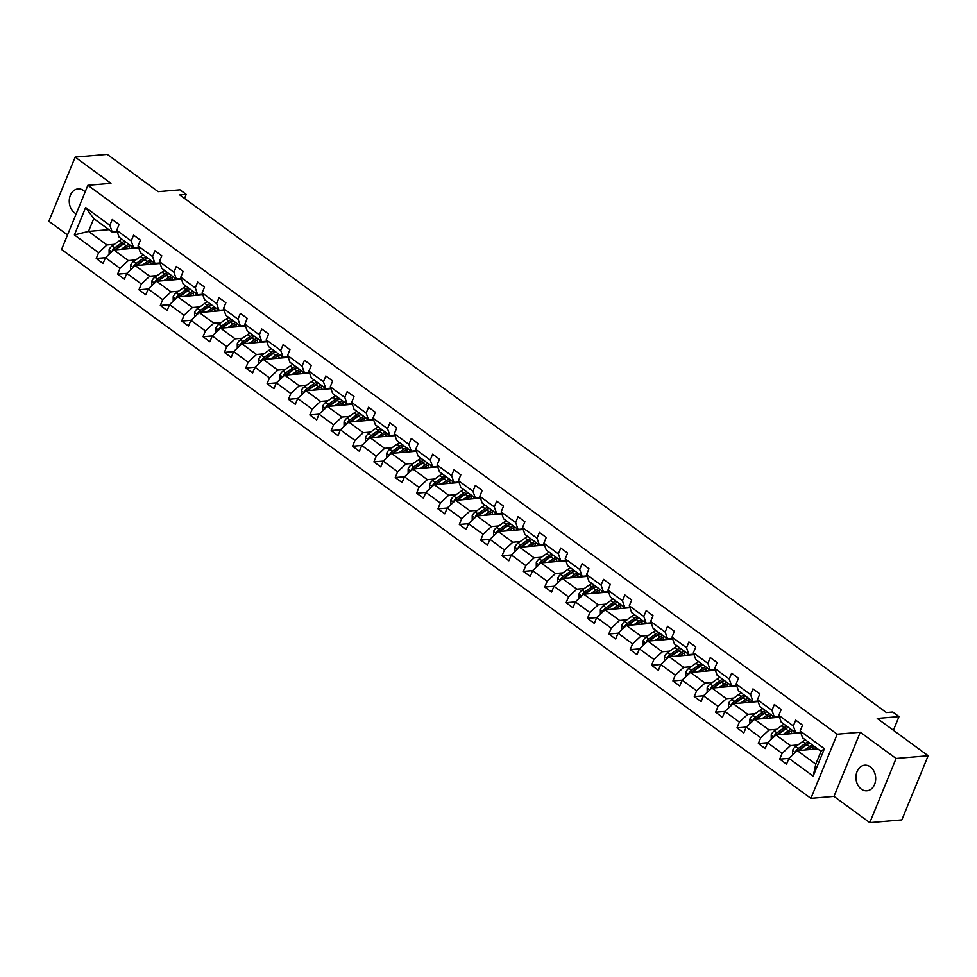 <?xml version="1.0" encoding="UTF-8"?>
<svg xmlns="http://www.w3.org/2000/svg" width="977" height="977" viewBox="0 0 977 977"><rect width="100%" height="100%" fill="white"/><g stroke="black" fill="none" stroke-linecap="round" stroke-linejoin="round"><path stroke-width="1.47" d="M870.373 766.921A12.835 9.843 -94.9 0 0 864.73 765.223A12.835 9.843 -94.9 0 0 856.121 775.103A12.835 9.843 -94.9 0 0 861.274 789.123A12.835 9.843 -94.9 0 0 866.917 790.808A12.835 9.843 -94.9 0 0 875.526 780.941A12.835 9.843 -94.9 0 0 870.373 766.921M85.158 191.932A12.835 9.843 -94.9 0 0 83.668 190.613A12.835 9.843 -94.9 0 0 78.026 188.915A12.835 9.843 -94.9 0 0 69.416 198.795A12.835 9.843 -94.9 0 0 74.57 212.815A12.835 9.843 -94.9 0 0 76.206 213.78M860.285 732.249L833.979 796.402L869.786 822.634L896.092 758.482L860.285 732.249L837.204 734.216L87.881 185.288L110.963 183.322L75.168 157.102L48.85 221.254L67.523 234.932M75.168 157.102L107.214 154.366L158.152 191.675L179.951 189.819L186.18 194.386L179.768 194.924L886.371 712.563L892.783 712.013L899.011 716.581L877.224 718.437L928.15 755.746L901.832 819.898L869.786 822.634M896.092 758.482L928.15 755.746M833.979 796.402L810.898 798.38L61.575 249.453L87.881 185.288M817.712 748.895L797.305 750.641L815.783 764.173L813.169 776.129L788.928 758.384L786.546 764.185L779.707 759.178L788.928 758.384L797.305 750.641M837.204 734.216L810.898 798.38M800.835 732.872L775.946 734.997L790.454 745.622L782.088 753.365L779.707 759.178M782.088 753.365L767.568 742.74L765.186 748.541L758.347 743.534L767.568 742.74L775.946 734.997M779.475 717.228L754.586 719.341L769.094 729.978L760.729 737.72L758.347 743.534M760.729 737.72L746.208 727.083L743.827 732.897L736.988 727.877L746.208 727.096L754.586 719.341M758.115 701.584L733.226 703.696L747.735 714.334L739.369 722.076L736.988 727.877M739.369 722.076L724.861 711.439L722.467 717.252L715.628 712.233L724.849 711.451L733.226 703.696M736.756 685.927L711.867 688.052L726.387 698.689L718.01 706.432L715.628 712.233M718.01 706.432L703.501 695.795L701.12 701.608L694.268 696.589L703.489 695.807L711.867 688.052M715.396 670.283L690.507 672.408L705.028 683.033L696.65 690.776L694.268 696.589M696.65 690.776L682.141 680.151L679.76 685.952L672.909 680.945L682.129 680.151L690.507 672.408M694.036 654.639L669.147 656.764L683.668 667.389L675.29 675.131L672.909 680.945M675.29 675.131L660.782 664.507L658.4 670.307L651.549 665.3L660.782 664.507L669.147 656.764M672.677 638.995L647.788 641.12L662.308 651.744L653.931 659.487L651.549 665.3M653.931 659.487L639.422 648.85L637.041 654.663L630.189 649.644L639.422 648.862L647.788 641.12M651.317 623.35L626.44 625.463L640.949 636.1L632.571 643.843L630.189 649.644M632.571 643.843L618.062 633.206L615.681 639.019L608.83 634L618.062 633.218L626.44 625.463M629.957 607.706L605.081 609.819L619.589 620.456L611.211 628.199L608.83 634M611.211 628.199L596.703 617.562L594.321 623.375L587.482 618.356L596.703 617.574L605.081 609.819M608.61 592.05L583.721 594.175L598.229 604.812L589.864 612.542L587.482 618.356M589.864 612.542L575.343 601.917L572.962 607.731L566.123 602.711L575.343 601.93M587.25 576.406L562.361 578.531L576.87 589.155L568.504 596.898L566.123 602.711M568.504 596.898L553.983 586.273L551.602 592.074L544.763 587.067L553.983 586.273L562.361 578.531M565.891 560.761L541.002 562.886L555.51 573.511L547.144 581.254L544.763 587.067M547.144 581.254L532.624 570.629L530.242 576.43L523.403 571.423L532.624 570.629L541.002 562.886M544.531 545.117L519.642 547.23L534.15 557.867L525.785 565.61L523.403 571.423M525.785 565.61L511.276 554.973L508.883 560.786L502.044 555.766L511.264 554.985L519.642 547.23M523.171 529.473L498.282 531.586L512.803 542.223L504.425 549.966L502.044 555.766M504.425 549.966L489.917 539.328L487.535 545.142L480.684 540.122L489.904 539.341M501.812 513.817L476.923 515.941L491.443 526.579L483.065 534.321L480.684 540.122M483.065 534.321L468.557 523.684L466.176 529.497L459.324 524.478L468.545 523.696L476.923 515.941M480.452 498.172L455.563 500.297L470.084 510.922L461.706 518.665L459.324 524.478M461.706 518.665L447.197 508.04L444.816 513.841L437.965 508.834L447.197 508.04L455.563 500.297M459.092 482.528L434.203 484.653L448.724 495.278L440.346 503.021L437.965 508.834M440.346 503.021L425.838 492.396L423.456 498.197L416.605 493.19L425.838 492.396L434.203 484.653M437.733 466.884L412.856 469.009L427.364 479.634L418.986 487.376L416.605 493.19M418.986 487.376L404.478 476.752L402.097 482.553L395.245 477.545L404.478 476.752L412.856 469.009M416.373 451.24L391.496 453.352L406.005 463.99L397.627 471.732L395.245 477.545M397.627 471.732L383.118 461.095L380.737 466.908L373.898 461.889L383.118 461.107L391.496 453.352M395.026 435.595L370.136 437.708L384.645 448.345L376.279 456.088L373.898 461.889M376.279 456.088L361.759 445.451L359.377 451.264L352.538 446.245L361.759 445.463L370.136 437.708M373.666 419.939L348.777 422.064L363.285 432.701L354.92 440.444L352.538 446.245M354.92 440.444L340.399 429.807L338.018 435.62L331.179 430.601L340.399 429.819L348.777 422.064M352.306 404.295L327.417 406.42L341.926 417.045L333.56 424.787L331.179 430.601M333.56 424.787L319.039 414.163L316.658 419.963L309.819 414.956L319.039 414.163L327.417 406.42M330.947 388.651L306.057 390.776L320.566 401.4L312.2 409.143L309.819 414.956M312.2 409.143L297.692 398.518L295.298 404.319L288.459 399.312L297.68 398.518L306.057 390.776M309.587 373.006L284.698 375.131L299.218 385.756L290.841 393.499L288.459 399.312M290.841 393.499L276.332 382.862L273.951 388.675L267.1 383.656L276.32 382.874L284.698 375.131M288.227 357.362L263.338 359.475L277.859 370.112L269.481 377.855L267.1 383.656M269.481 377.855L254.973 367.218L252.591 373.031L245.74 368.011L254.96 367.23M266.868 341.718L241.978 343.831L256.499 354.468L248.121 362.211L245.74 368.011M248.121 362.211L233.613 351.573L231.231 357.387L224.38 352.367L233.613 351.586L241.978 343.831M245.508 326.062L220.619 328.187L235.139 338.824L226.762 346.554L224.38 352.367M226.762 346.554L212.253 335.929L209.872 341.742L203.021 336.723L212.253 335.941M224.148 310.417L199.271 312.542L213.78 323.167L205.402 330.91L203.021 336.723M205.402 330.91L190.894 320.285L188.512 326.086L181.661 321.079L190.894 320.285L199.271 312.542M202.789 294.773L177.912 296.898L192.42 307.523L184.042 315.266L181.661 321.079M184.042 315.266L169.534 304.641L167.152 310.442L160.313 305.435L169.534 304.641L177.912 296.898M181.441 279.129L156.552 281.242L171.06 291.879L162.695 299.621L160.313 305.435M162.695 299.621L148.174 288.984L145.793 294.798L138.954 289.778L148.174 288.997L156.552 281.242M160.081 263.485L135.192 265.597L149.701 276.235L141.335 283.977L138.954 289.778M141.335 283.977L126.815 273.34L124.433 279.153L117.594 274.134L126.815 273.352M138.722 247.828L113.833 249.953L128.341 260.59L119.976 268.333L117.594 274.134M119.976 268.333L105.455 257.696L103.073 263.509L96.234 258.49L105.455 257.708L113.833 249.953M108.911 229.656L88.504 231.402L106.981 244.934L98.616 252.677L96.234 258.49M98.616 252.677L74.386 234.932L85.622 207.527L109.851 225.284L112.233 219.471L119.084 224.49L116.69 230.303L131.211 240.928L133.593 235.127L140.432 240.134L138.05 245.948L152.571 256.572L154.952 250.771L161.791 255.779L159.41 261.592L173.93 272.229L176.312 266.416L183.151 271.435L180.769 277.236L195.29 287.873L197.672 282.06L204.511 287.079L202.129 292.88L216.638 303.517L219.031 297.704L225.87 302.723L223.489 308.537L237.997 319.161L240.379 313.361L247.23 318.368L244.848 324.181L259.357 334.806L261.738 329.005L268.59 334.012L266.208 339.825L280.717 350.45L283.098 344.649L289.949 349.656L287.568 355.469L302.076 366.106L304.458 360.293L311.309 365.313L308.927 371.113L323.436 381.751L325.817 375.937L332.668 380.957L330.275 386.758L344.796 397.395L347.177 391.582L354.016 396.601L351.635 402.414L366.155 413.039L368.537 407.238L375.376 412.245L372.994 418.058L387.515 428.683L389.896 422.882L396.735 427.889L394.354 433.703L408.875 444.34L411.256 438.526L418.095 443.546L415.713 449.347L430.222 459.984L432.616 454.171L439.455 459.19L437.073 464.991L451.582 475.628L453.963 469.815L460.814 474.834L458.433 480.647L472.941 491.272L475.323 485.459L482.174 490.478L479.792 496.292L494.301 506.916L496.682 501.116L503.534 506.123L501.152 511.936L515.661 522.561L518.042 516.76L524.893 521.767L522.512 527.58L537.02 538.217L539.402 532.404L546.253 537.423L543.859 543.224L558.38 553.861L560.761 548.048L567.6 553.067L565.219 558.868L579.74 569.506L582.121 563.692L588.96 568.712L586.579 574.525L601.099 585.15L603.481 579.349L610.32 584.356L607.938 590.169L622.459 600.794L624.84 594.993L631.679 600L629.298 605.813L643.806 616.438L646.2 610.637L653.039 615.644L650.658 621.457L665.166 632.095L667.547 626.281L674.399 631.301L672.017 637.102L686.526 647.739L688.907 641.926L695.758 646.945L693.377 652.746L707.885 663.383L710.267 657.57L717.118 662.589L714.737 668.402L729.245 679.027L731.626 673.226L738.478 678.233L736.096 684.047L750.605 694.671L752.986 688.87L759.837 693.878L757.444 699.691L771.964 710.328L774.346 704.515L781.185 709.534L778.803 715.335L793.324 725.972L795.705 720.159L802.544 725.178L800.163 730.979L824.405 748.736L813.169 776.129M778.803 715.335L781.209 722.162L795.718 732.787L800.651 732.371M795.718 732.787L793.324 725.972M797.879 744.987L790.454 745.622M757.444 699.691L759.85 706.518L774.358 717.142L779.292 716.727M774.358 717.142L771.964 710.328M776.52 729.343L769.094 729.978M736.096 684.047L738.49 690.873L752.998 701.498L757.932 701.083M752.998 701.498L750.605 694.671M755.16 713.698L747.735 714.334M714.737 668.402L717.13 675.217L731.639 685.854L736.585 685.439M731.639 685.854L729.245 679.027M733.8 698.054L726.387 698.689M693.377 652.746L695.771 659.573L710.291 670.21L715.225 669.782M710.291 670.21L707.885 663.383M712.441 682.41L705.028 683.033M672.017 637.102L674.411 643.928L688.932 654.566L693.865 654.138M688.932 654.566L686.526 647.739M691.081 666.754L683.668 667.389M650.658 621.457L653.051 628.284L667.572 638.909L672.506 638.494M667.572 638.909L665.166 632.095M669.733 651.109L662.308 651.744M629.298 605.813L631.692 612.64L646.212 623.265L651.146 622.85M646.212 623.265L643.806 616.438M648.374 635.465L640.949 636.1M607.938 590.169L610.344 596.996L624.853 607.621L629.786 607.205M624.853 607.621L622.459 600.794M627.014 619.821L619.589 620.456M586.579 574.525L588.984 581.339L603.493 591.977L608.427 591.549M603.493 591.977L601.099 585.15M605.655 604.177L598.229 604.812M583.721 594.175L575.343 601.917M565.219 558.868L567.625 565.695L582.133 576.332L587.067 575.905M582.133 576.332L579.74 569.506M584.295 588.533L576.87 589.155M543.859 543.224L546.265 550.051L560.774 560.688L565.707 560.261M560.774 560.688L558.38 553.861M562.935 572.876L555.51 573.511M522.512 527.58L524.905 534.407L539.414 545.032L544.348 544.616M539.414 545.032L537.02 538.217M541.576 557.232L534.15 557.867M501.152 511.936L503.546 518.763L518.054 529.387L523 528.972M518.054 529.387L515.661 522.561M520.216 541.588L512.803 542.223M498.282 531.586L489.917 539.328M479.792 496.292L482.186 503.106L496.707 513.743L501.641 513.328M496.707 513.743L494.301 506.916M498.856 525.944L491.443 526.579M458.433 480.647L460.826 487.462L475.347 498.099L480.281 497.672M475.347 498.099L472.941 491.272M477.497 510.299L470.084 510.922M437.073 464.991L439.467 471.818L453.987 482.455L458.921 482.027M453.987 482.455L451.582 475.628M456.149 494.655L448.724 495.278M415.713 449.347L418.119 456.174L432.628 466.798L437.562 466.383M432.628 466.798L430.222 459.984M434.789 478.999L427.364 479.634M394.354 433.703L396.76 440.529L411.268 451.154L416.202 450.739M411.268 451.154L408.875 444.34M413.43 463.354L406.005 463.99M372.994 418.058L375.4 424.885L389.908 435.51L394.842 435.095M389.908 435.51L387.515 428.683M392.07 447.71L384.645 448.345M351.635 402.414L354.04 409.229L368.549 419.866L373.483 419.451M368.549 419.866L366.155 413.039M370.71 432.066L363.285 432.701M330.275 386.758L332.681 393.584L347.189 404.222L352.123 403.794M347.189 404.222L344.796 397.395M349.351 416.422L341.926 417.045M308.927 371.113L311.321 377.94L325.829 388.577L330.763 388.15M325.829 388.577L323.436 381.751M327.991 400.765L320.566 401.4M287.568 355.469L289.961 362.296L304.47 372.921L309.416 372.506M304.47 372.921L302.076 366.106M306.631 385.121L299.218 385.756M266.208 339.825L268.602 346.652L283.122 357.277L288.056 356.861M283.122 357.277L280.717 350.45M285.272 369.477L277.859 370.112M263.338 359.475L254.973 367.218M244.848 324.181L247.242 331.008L261.763 341.632L266.697 341.217M261.763 341.632L259.357 334.806M263.912 353.833L256.499 354.468M223.489 308.537L225.882 315.351L240.403 325.988L245.337 325.561M240.403 325.988L237.997 319.161M242.565 338.189L235.139 338.824M220.619 328.187L212.253 335.929M202.129 292.88L204.535 299.707L219.043 310.344L223.977 309.917M219.043 310.344L216.638 303.517M221.205 322.544L213.78 323.167M180.769 277.236L183.175 284.063L197.684 294.7L202.618 294.272M197.684 294.7L195.29 287.873M199.845 306.888L192.42 307.523M159.41 261.592L161.816 268.419L176.324 279.043L181.258 278.628M176.324 279.043L173.93 272.229M178.486 291.244L171.06 291.879M138.05 245.948L140.456 252.774L154.964 263.399L159.898 262.984M154.964 263.399L152.571 256.572M157.126 275.599L149.701 276.235M135.192 265.597L126.815 273.34M116.69 230.303L119.096 237.118L133.605 247.755L138.539 247.34M133.605 247.755L131.211 240.928M135.766 259.955L128.341 260.59M85.622 207.527L93.768 218.567L112.245 232.111L117.179 231.683M112.245 232.111L109.851 225.284M184.531 198.416L186.18 194.386M893.393 730.283L899.011 716.581M815.783 764.173L821.046 751.35L802.569 737.806L800.163 730.979M114.407 244.311L106.981 244.934M93.768 218.567L88.504 231.402L74.386 234.932M824.405 748.736L821.046 751.35M124.299 249.062L126.314 247.621A12.738 6.79 -53.8 0 1 130.625 245.569M121.258 249.318L126.18 245.813A15.351 8.182 -53.8 0 1 128.817 244.238M109.131 254.301L109.106 249.782A5.312 2.833 -53.8 0 1 112.184 245.899L119.328 240.794A15.351 8.182 -53.8 0 1 121.966 239.231M129.465 245.911A12.738 6.79 -53.8 0 1 129.22 247.804L129.037 248.659M115.469 249.819A5.312 2.833 -53.8 0 1 116.434 249.001L123.578 243.908A15.351 8.182 -53.8 0 1 126.216 242.333M124.567 241.136A15.351 8.182 126.2 0 0 121.93 242.699L114.785 247.804A5.312 2.833 126.2 0 0 112.404 250.368L112.245 251.419M114.578 249.892A2.711 1.441 -53.8 0 1 114.932 249.611L122.076 244.506A12.738 6.79 -53.8 0 1 125.471 242.711M132.042 246.607A12.738 6.79 -53.8 0 1 132.017 248.402M145.646 264.706L147.674 263.265A12.738 6.79 -53.8 0 1 151.985 261.213M142.618 264.975L147.539 261.457A15.351 8.182 -53.8 0 1 150.177 259.894M130.491 269.945L130.466 265.426A5.312 2.833 -53.8 0 1 133.544 261.543L140.688 256.45A15.351 8.182 -53.8 0 1 143.326 254.875M150.824 261.555A12.738 6.79 -53.8 0 1 150.58 263.448L150.397 264.303M136.817 265.463A5.312 2.833 -53.8 0 1 137.794 264.645L144.938 259.552A15.351 8.182 -53.8 0 1 147.576 257.989M145.927 256.78A15.351 8.182 126.2 0 0 143.289 258.355L136.145 263.448A5.312 2.833 126.2 0 0 133.764 266.013L133.605 267.063M135.925 265.536A2.711 1.441 -53.8 0 1 136.291 265.255L143.436 260.163A12.738 6.79 -53.8 0 1 146.831 258.368M153.401 262.251A12.738 6.79 -53.8 0 1 153.377 264.046M167.006 280.35L169.033 278.909A12.738 6.79 -53.8 0 1 173.344 276.87M163.977 280.619L168.899 277.102A15.351 8.182 -53.8 0 1 171.537 275.538M151.85 285.602L151.826 281.071A5.312 2.833 -53.8 0 1 154.903 277.187L162.048 272.094A15.351 8.182 -53.8 0 1 164.686 270.519M172.184 277.212A12.738 6.79 -53.8 0 1 171.94 279.104L171.757 279.947M158.176 281.107A5.312 2.833 -53.8 0 1 159.141 280.289L166.298 275.196A15.351 8.182 -53.8 0 1 168.936 273.633M167.287 272.424A15.351 8.182 126.2 0 0 164.649 274L157.505 279.092A5.312 2.833 126.2 0 0 155.123 281.669L154.964 282.719M157.285 281.181A2.711 1.441 -53.8 0 1 157.639 280.9L164.795 275.807A12.738 6.79 -53.8 0 1 168.191 274.012M174.761 277.895A12.738 6.79 -53.8 0 1 174.736 279.703M188.366 296.007L190.393 294.553A12.738 6.79 -53.8 0 1 194.704 292.514M185.325 296.263L190.246 292.758A15.351 8.182 -53.8 0 1 192.884 291.183M173.21 301.246L173.185 296.715A5.312 2.833 -53.8 0 1 176.263 292.831L183.407 287.739A15.351 8.182 -53.8 0 1 186.045 286.163M193.544 292.856A12.738 6.79 -53.8 0 1 193.299 294.749L193.116 295.604M179.536 296.752A5.312 2.833 -53.8 0 1 180.501 295.946L187.645 290.853A15.351 8.182 -53.8 0 1 190.283 289.277M188.646 288.068A15.351 8.182 126.2 0 0 186.009 289.644L178.864 294.736A5.312 2.833 126.2 0 0 176.483 297.313L176.324 298.364M178.644 296.825A2.711 1.441 -53.8 0 1 178.999 296.544L186.143 291.451A12.738 6.79 -53.8 0 1 189.55 289.656M196.121 293.54A12.738 6.79 -53.8 0 1 196.096 295.347M209.725 311.651L211.753 310.21A12.738 6.79 -53.8 0 1 216.064 308.158M206.684 311.907L211.606 308.402A15.351 8.182 -53.8 0 1 214.244 306.827M194.57 316.89L194.545 312.359A5.312 2.833 -53.8 0 1 197.623 308.476L204.767 303.383A15.351 8.182 -53.8 0 1 207.405 301.82M214.903 308.5A12.738 6.79 -53.8 0 1 214.647 310.393L214.476 311.248M200.896 312.396A5.312 2.833 -53.8 0 1 201.86 311.59L209.005 306.497A15.351 8.182 -53.8 0 1 211.643 304.922M210.006 303.725A15.351 8.182 126.2 0 0 207.368 305.288L200.224 310.381A5.312 2.833 126.2 0 0 197.843 312.958L197.684 314.008M200.004 312.481A2.711 1.441 -53.8 0 1 200.358 312.188L207.503 307.096A12.738 6.79 -53.8 0 1 210.898 305.3M217.468 309.196A12.738 6.79 -53.8 0 1 217.456 310.991M231.085 327.295L233.112 325.854A12.738 6.79 -53.8 0 1 237.423 323.802M228.044 327.551L232.966 324.046A15.351 8.182 -53.8 0 1 235.604 322.471M215.917 332.534L215.905 328.016A5.312 2.833 -53.8 0 1 218.982 324.12L226.127 319.027A15.351 8.182 -53.8 0 1 228.765 317.464M236.251 324.144A12.738 6.79 -53.8 0 1 236.007 326.037L235.836 326.892M222.255 328.052A5.312 2.833 -53.8 0 1 223.22 327.234L230.364 322.141A15.351 8.182 -53.8 0 1 233.002 320.566M231.366 319.369A15.351 8.182 126.2 0 0 228.728 320.932L221.584 326.025A5.312 2.833 126.2 0 0 219.202 328.602L219.043 329.652M221.364 328.125A2.711 1.441 -53.8 0 1 221.718 327.832L228.862 322.74A12.738 6.79 -53.8 0 1 232.257 320.945M238.828 324.84A12.738 6.79 -53.8 0 1 238.815 326.636M252.445 342.939L254.472 341.498A12.738 6.79 -53.8 0 1 258.783 339.446M249.404 343.196L254.325 339.691A15.351 8.182 -53.8 0 1 256.963 338.127M237.277 348.178L237.264 343.66A5.312 2.833 -53.8 0 1 240.33 339.776L247.486 334.671A15.351 8.182 -53.8 0 1 250.124 333.108M257.61 339.788A12.738 6.79 -53.8 0 1 257.366 341.681L257.195 342.536M243.615 343.696A5.312 2.833 -53.8 0 1 244.58 342.878L251.724 337.786A15.351 8.182 -53.8 0 1 254.362 336.21M252.725 335.013A15.351 8.182 126.2 0 0 250.088 336.577L242.931 341.681A5.312 2.833 126.2 0 0 240.55 344.246L240.403 345.296M242.723 343.77A2.711 1.441 -53.8 0 1 243.078 343.489L250.222 338.384A12.738 6.79 -53.8 0 1 253.617 336.601M260.187 340.485A12.738 6.79 -53.8 0 1 260.175 342.28M273.804 358.583L275.832 357.142A12.738 6.79 -53.8 0 1 280.143 355.103M270.763 358.852L275.685 355.335A15.351 8.182 -53.8 0 1 278.323 353.772M258.636 363.823L258.624 359.304A5.312 2.833 -53.8 0 1 261.689 355.42L268.834 350.328A15.351 8.182 -53.8 0 1 271.484 348.752M278.97 355.433A12.738 6.79 -53.8 0 1 278.726 357.326L278.555 358.18M264.975 359.341A5.312 2.833 -53.8 0 1 265.939 358.522L273.084 353.43A15.351 8.182 -53.8 0 1 275.722 351.867M274.085 350.658A15.351 8.182 126.2 0 0 271.435 352.233L264.291 357.326A5.312 2.833 126.2 0 0 261.909 359.89L261.751 360.94M264.083 359.414A2.711 1.441 -53.8 0 1 264.437 359.133L271.582 354.04A12.738 6.79 -53.8 0 1 274.977 352.245M281.547 356.129A12.738 6.79 -53.8 0 1 281.535 357.924M295.164 374.24L297.191 372.787A12.738 6.79 -53.8 0 1 301.49 370.747M292.123 374.496L297.045 370.979A15.351 8.182 -53.8 0 1 299.683 369.416M279.996 379.479L279.984 374.948A5.312 2.833 -53.8 0 1 283.049 371.065L290.193 365.972A15.351 8.182 -53.8 0 1 292.831 364.397M300.33 371.089A12.738 6.79 -53.8 0 1 300.086 372.982L299.915 373.825M286.334 374.985A5.312 2.833 -53.8 0 1 287.299 374.179L294.443 369.074A15.351 8.182 -53.8 0 1 297.081 367.511M295.433 366.302A15.351 8.182 126.2 0 0 292.795 367.877L285.65 372.97A5.312 2.833 126.2 0 0 283.269 375.547L283.11 376.597M285.443 375.058A2.711 1.441 -53.8 0 1 285.797 374.777L292.941 369.685A12.738 6.79 -53.8 0 1 296.336 367.889M302.907 371.773A12.738 6.79 -53.8 0 1 302.894 373.58M316.524 389.884L318.539 388.443A12.738 6.79 -53.8 0 1 322.85 386.391M313.483 390.141L318.404 386.636A15.351 8.182 -53.8 0 1 321.042 385.06M301.356 395.123L301.331 390.592A5.312 2.833 -53.8 0 1 304.409 386.709L311.553 381.616A15.351 8.182 -53.8 0 1 314.191 380.041M321.689 386.733A12.738 6.79 -53.8 0 1 321.445 388.626L321.262 389.481M307.694 390.629A5.312 2.833 -53.8 0 1 308.659 389.823L315.803 384.73A15.351 8.182 -53.8 0 1 318.441 383.155M316.792 381.946A15.351 8.182 126.2 0 0 314.154 383.521L307.01 388.614A5.312 2.833 126.2 0 0 304.629 391.191L304.47 392.241M306.802 390.715A2.711 1.441 -53.8 0 1 307.157 390.421L314.301 385.329A12.738 6.79 -53.8 0 1 317.696 383.534M324.266 387.429A12.738 6.79 -53.8 0 1 324.254 389.225M337.883 405.528L339.898 404.087A12.738 6.79 -53.8 0 1 344.209 402.035M334.842 405.785L339.764 402.28A15.351 8.182 -53.8 0 1 342.402 400.704M322.715 410.767L322.691 406.237A5.312 2.833 -53.8 0 1 325.768 402.353L332.913 397.26A15.351 8.182 -53.8 0 1 335.551 395.697M343.049 402.377A12.738 6.79 -53.8 0 1 342.805 404.27L342.622 405.125M329.054 406.285A5.312 2.833 -53.8 0 1 330.018 405.467L337.163 400.375A15.351 8.182 -53.8 0 1 339.801 398.799M338.152 397.602A15.351 8.182 126.2 0 0 335.514 399.166L328.37 404.258A5.312 2.833 126.2 0 0 325.988 406.835L325.829 407.885M328.162 406.359A2.711 1.441 -53.8 0 1 328.516 406.066L335.661 400.973A12.738 6.79 -53.8 0 1 339.056 399.178M345.626 403.074A12.738 6.79 -53.8 0 1 345.602 404.869M359.231 421.172L361.258 419.731A12.738 6.79 -53.8 0 1 365.569 417.68M356.202 421.429L361.124 417.924A15.351 8.182 -53.8 0 1 363.762 416.349M344.075 426.412L344.051 421.893A5.312 2.833 -53.8 0 1 347.128 417.997L354.272 412.905A15.351 8.182 -53.8 0 1 356.91 411.341M364.409 418.022A12.738 6.79 -53.8 0 1 364.165 419.915L363.981 420.769M350.401 421.93A5.312 2.833 -53.8 0 1 351.378 421.111L358.522 416.019A15.351 8.182 -53.8 0 1 361.16 414.443M359.512 413.247A15.351 8.182 126.2 0 0 356.874 414.81L349.729 419.915A5.312 2.833 126.2 0 0 347.348 422.479L347.189 423.529M349.51 422.003A2.711 1.441 -53.8 0 1 349.876 421.71L357.02 416.617A12.738 6.79 -53.8 0 1 360.415 414.822M366.986 418.718A12.738 6.79 -53.8 0 1 366.961 420.513M380.59 436.817L382.618 435.376A12.738 6.79 -53.8 0 1 386.929 433.324M377.562 437.073L382.483 433.568A15.351 8.182 -53.8 0 1 385.121 432.005M365.435 442.056L365.41 437.537A5.312 2.833 -53.8 0 1 368.488 433.654L375.632 428.561A15.351 8.182 -53.8 0 1 378.27 426.986M385.768 433.666A12.738 6.79 -53.8 0 1 385.524 435.559L385.341 436.414M371.761 437.574A5.312 2.833 -53.8 0 1 372.725 436.756L379.882 431.663A15.351 8.182 -53.8 0 1 382.52 430.1M380.871 428.891A15.351 8.182 126.2 0 0 378.233 430.466L371.089 435.559A5.312 2.833 126.2 0 0 368.708 438.123L368.549 439.174M370.869 437.647A2.711 1.441 -53.8 0 1 371.223 437.366L378.38 432.261A12.738 6.79 -53.8 0 1 381.775 430.478M388.345 434.362A12.738 6.79 -53.8 0 1 388.321 436.157M401.95 452.461L403.977 451.02A12.738 6.79 -53.8 0 1 408.288 448.98M398.909 452.73L403.831 449.212A15.351 8.182 -53.8 0 1 406.469 447.649M386.794 457.7L386.77 453.181A5.312 2.833 -53.8 0 1 389.847 449.298L396.992 444.205A15.351 8.182 -53.8 0 1 399.63 442.63M407.128 449.322A12.738 6.79 -53.8 0 1 406.884 451.215L406.701 452.058M393.12 453.218A5.312 2.833 -53.8 0 1 394.085 452.4L401.229 447.307A15.351 8.182 -53.8 0 1 403.867 445.744M402.231 444.535A15.351 8.182 126.2 0 0 399.593 446.11L392.449 451.203A5.312 2.833 126.2 0 0 390.067 453.768L389.908 454.818M392.229 453.291A2.711 1.441 -53.8 0 1 392.583 453.01L399.727 447.918A12.738 6.79 -53.8 0 1 403.135 446.123M409.705 450.006A12.738 6.79 -53.8 0 1 409.681 451.814M423.31 468.117L425.337 466.664A12.738 6.79 -53.8 0 1 429.648 464.625M420.269 468.374L425.19 464.857A15.351 8.182 -53.8 0 1 427.828 463.293M408.154 473.356L408.13 468.826A5.312 2.833 -53.8 0 1 411.207 464.942L418.351 459.849A15.351 8.182 -53.8 0 1 420.989 458.274M428.488 464.967A12.738 6.79 -53.8 0 1 428.231 466.859L428.06 467.702M414.48 468.862A5.312 2.833 -53.8 0 1 415.445 468.056L422.589 462.951A15.351 8.182 -53.8 0 1 425.227 461.388M423.591 460.179A15.351 8.182 126.2 0 0 420.953 461.755L413.808 466.847A5.312 2.833 126.2 0 0 411.427 469.424L411.268 470.474M413.589 468.936A2.711 1.441 -53.8 0 1 413.943 468.655L421.087 463.562A12.738 6.79 -53.8 0 1 424.482 461.767M431.052 465.65A12.738 6.79 -53.8 0 1 431.04 467.458M444.669 483.762L446.697 482.32A12.738 6.79 -53.8 0 1 451.008 480.269M441.628 484.018L446.55 480.513A15.351 8.182 -53.8 0 1 449.188 478.938M429.501 489.001L429.489 484.47A5.312 2.833 -53.8 0 1 432.567 480.586L439.711 475.494A15.351 8.182 -53.8 0 1 442.349 473.918M449.835 480.611A12.738 6.79 -53.8 0 1 449.591 482.504L449.42 483.359M435.84 484.507A5.312 2.833 -53.8 0 1 436.804 483.7L443.949 478.608A15.351 8.182 -53.8 0 1 446.587 477.032M444.95 475.836A15.351 8.182 126.2 0 0 442.312 477.399L435.168 482.491A5.312 2.833 126.2 0 0 432.787 485.068L432.628 486.119M434.948 484.592A2.711 1.441 -53.8 0 1 435.302 484.299L442.447 479.206A12.738 6.79 -53.8 0 1 445.842 477.411M452.412 481.307A12.738 6.79 -53.8 0 1 452.4 483.102M466.029 499.406L468.056 497.965A12.738 6.79 -53.8 0 1 472.367 495.913M462.988 499.662L467.91 496.157A15.351 8.182 -53.8 0 1 470.548 494.582M450.861 504.645L450.849 500.126A5.312 2.833 -53.8 0 1 453.914 496.231L461.071 491.138A15.351 8.182 -53.8 0 1 463.709 489.575M471.195 496.255A12.738 6.79 -53.8 0 1 470.951 498.148L470.78 499.003M457.199 500.163A5.312 2.833 -53.8 0 1 458.164 499.345L465.308 494.252A15.351 8.182 -53.8 0 1 467.946 492.677M466.31 491.48A15.351 8.182 126.2 0 0 463.672 493.043L456.515 498.136A5.312 2.833 126.2 0 0 454.134 500.712L453.987 501.763M456.308 500.236A2.711 1.441 -53.8 0 1 456.662 499.943L463.806 494.85A12.738 6.79 -53.8 0 1 467.201 493.055M473.772 496.951A12.738 6.79 -53.8 0 1 473.76 498.746M487.389 515.05L489.416 513.609A12.738 6.79 -53.8 0 1 493.727 511.557M484.348 515.306L489.269 511.801A15.351 8.182 -53.8 0 1 491.907 510.226M472.221 520.289L472.209 515.771A5.312 2.833 -53.8 0 1 475.274 511.887L482.418 506.782A15.351 8.182 -53.8 0 1 485.068 505.219M492.555 511.899A12.738 6.79 -53.8 0 1 492.31 513.792L492.139 514.647M478.559 515.807A5.312 2.833 -53.8 0 1 479.524 514.989L486.668 509.896A15.351 8.182 -53.8 0 1 489.306 508.321M487.67 507.124A15.351 8.182 126.2 0 0 485.019 508.687L477.875 513.792A5.312 2.833 126.2 0 0 475.494 516.357L475.335 517.407M477.668 515.88A2.711 1.441 -53.8 0 1 478.022 515.6L485.166 510.495A12.738 6.79 -53.8 0 1 488.561 508.699M495.131 512.595A12.738 6.79 -53.8 0 1 495.119 514.39M508.748 530.694L510.776 529.253A12.738 6.79 -53.8 0 1 515.074 527.201M505.707 530.963L510.629 527.446A15.351 8.182 -53.8 0 1 513.267 525.882M493.58 535.933L493.568 531.415A5.312 2.833 -53.8 0 1 496.634 527.531L503.778 522.439A15.351 8.182 -53.8 0 1 506.416 520.863M513.914 527.543A12.738 6.79 -53.8 0 1 513.67 529.436L513.499 530.291M499.919 531.451A5.312 2.833 -53.8 0 1 500.883 530.633L508.028 525.541A15.351 8.182 -53.8 0 1 510.666 523.977M509.017 522.768A15.351 8.182 126.2 0 0 506.379 524.344L499.235 529.436A5.312 2.833 126.2 0 0 496.853 532.001L496.695 533.051M499.027 531.525A2.711 1.441 -53.8 0 1 499.381 531.244L506.526 526.151A12.738 6.79 -53.8 0 1 509.921 524.356M516.491 528.239A12.738 6.79 -53.8 0 1 516.479 530.035M530.108 546.338L532.123 544.897A12.738 6.79 -53.8 0 1 536.434 542.858M527.067 546.607L531.989 543.09A15.351 8.182 -53.8 0 1 534.627 541.527M514.94 551.59L514.916 547.059A5.312 2.833 -53.8 0 1 517.993 543.175L525.137 538.083A15.351 8.182 -53.8 0 1 527.775 536.507M535.274 543.2A12.738 6.79 -53.8 0 1 535.03 545.093L534.846 545.935M521.278 547.096A5.312 2.833 -53.8 0 1 522.243 546.277L529.387 541.185A15.351 8.182 -53.8 0 1 532.025 539.622M530.377 538.412A15.351 8.182 126.2 0 0 527.739 539.988L520.594 545.081A5.312 2.833 126.2 0 0 518.213 547.657L518.054 548.708M520.387 547.169A2.711 1.441 -53.8 0 1 520.741 546.888L527.885 541.795A12.738 6.79 -53.8 0 1 531.28 540M537.851 543.884A12.738 6.79 -53.8 0 1 537.838 545.691M551.468 561.995L553.483 560.542A12.738 6.79 -53.8 0 1 557.794 558.502M548.427 562.251L553.348 558.746A15.351 8.182 -53.8 0 1 555.986 557.171M536.3 567.234L536.275 562.703A5.312 2.833 -53.8 0 1 539.353 558.82L546.497 553.727A15.351 8.182 -53.8 0 1 549.135 552.152M556.634 558.844A12.738 6.79 -53.8 0 1 556.389 560.737L556.206 561.592M542.638 562.74A5.312 2.833 -53.8 0 1 543.603 561.934L550.747 556.841A15.351 8.182 -53.8 0 1 553.385 555.266M551.736 554.057A15.351 8.182 126.2 0 0 549.098 555.632L541.954 560.725A5.312 2.833 126.2 0 0 539.573 563.302L539.414 564.352M541.746 562.813A2.711 1.441 -53.8 0 1 542.101 562.532L549.245 557.44A12.738 6.79 -53.8 0 1 552.64 555.644M559.21 559.528A12.738 6.79 -53.8 0 1 559.186 561.335M572.815 577.639L574.842 576.198A12.738 6.79 -53.8 0 1 579.153 574.146M569.786 577.895L574.708 574.391A15.351 8.182 -53.8 0 1 577.346 572.815M557.659 582.878L557.635 578.347A5.312 2.833 -53.8 0 1 560.713 574.464L567.857 569.371A15.351 8.182 -53.8 0 1 570.495 567.808M577.993 574.488A12.738 6.79 -53.8 0 1 577.749 576.381L577.566 577.236M563.985 578.384A5.312 2.833 -53.8 0 1 564.962 577.578L572.107 572.485A15.351 8.182 -53.8 0 1 574.745 570.91M573.096 569.713A15.351 8.182 126.2 0 0 570.458 571.276L563.314 576.369A5.312 2.833 126.2 0 0 560.932 578.946L560.774 579.996M563.094 578.469A2.711 1.441 -53.8 0 1 563.46 578.176L570.605 573.084A12.738 6.79 -53.8 0 1 574 571.289M580.57 575.184A12.738 6.79 -53.8 0 1 580.546 576.98M594.175 593.283L596.202 591.842A12.738 6.79 -53.8 0 1 600.513 589.79M591.146 593.54L596.068 590.035A15.351 8.182 -53.8 0 1 598.706 588.459M579.019 598.522L578.995 594.004A5.312 2.833 -53.8 0 1 582.072 590.108L589.216 585.015A15.351 8.182 -53.8 0 1 591.854 583.452M599.353 590.132A12.738 6.79 -53.8 0 1 599.109 592.025L598.925 592.88M585.345 594.04A5.312 2.833 -53.8 0 1 586.31 593.222L593.466 588.13A15.351 8.182 -53.8 0 1 596.104 586.554M594.456 585.357A15.351 8.182 126.2 0 0 591.818 586.921L584.673 592.013A5.312 2.833 126.2 0 0 582.292 594.59L582.133 595.64M584.454 594.114A2.711 1.441 -53.8 0 1 584.808 593.821L591.964 588.728A12.738 6.79 -53.8 0 1 595.359 586.933M601.93 590.829A12.738 6.79 -53.8 0 1 601.905 592.624M615.534 608.927L617.562 607.486A12.738 6.79 -53.8 0 1 621.873 605.435M612.494 609.184L617.415 605.679A15.351 8.182 -53.8 0 1 620.053 604.116M600.379 614.167L600.354 609.648A5.312 2.833 -53.8 0 1 603.432 605.764L610.576 600.66A15.351 8.182 -53.8 0 1 613.214 599.096M620.713 605.777A12.738 6.79 -53.8 0 1 620.468 607.67L620.285 608.524M606.705 609.685A5.312 2.833 -53.8 0 1 607.67 608.866L614.814 603.774A15.351 8.182 -53.8 0 1 617.452 602.198M615.815 601.002A15.351 8.182 126.2 0 0 613.177 602.565L606.033 607.67A5.312 2.833 126.2 0 0 603.652 610.234L603.493 611.284M605.813 609.758A2.711 1.441 -53.8 0 1 606.167 609.477L613.312 604.372A12.738 6.79 -53.8 0 1 616.719 602.589M623.289 606.473A12.738 6.79 -53.8 0 1 623.265 608.268M636.894 624.572L638.921 623.131A12.738 6.79 -53.8 0 1 643.232 621.091M633.853 624.84L638.775 621.323A15.351 8.182 -53.8 0 1 641.413 619.76M621.738 629.811L621.714 625.292A5.312 2.833 -53.8 0 1 624.792 621.409L631.936 616.316A15.351 8.182 -53.8 0 1 634.574 614.741M642.072 621.421A12.738 6.79 -53.8 0 1 641.816 623.314L641.645 624.169M628.064 625.329A5.312 2.833 -53.8 0 1 629.029 624.511L636.174 619.418A15.351 8.182 -53.8 0 1 638.811 617.855M637.175 616.646A15.351 8.182 126.2 0 0 634.537 618.221L627.393 623.314A5.312 2.833 126.2 0 0 625.011 625.878L624.853 626.929M627.173 625.402A2.711 1.441 -53.8 0 1 627.527 625.121L634.671 620.029A12.738 6.79 -53.8 0 1 638.066 618.233M644.637 622.117A12.738 6.79 -53.8 0 1 644.625 623.912M658.254 640.228L660.281 638.775A12.738 6.79 -53.8 0 1 664.592 636.735M655.213 640.485L660.134 636.967A15.351 8.182 -53.8 0 1 662.772 635.404M643.086 645.467L643.074 640.936A5.312 2.833 -53.8 0 1 646.151 637.053L653.295 631.96A15.351 8.182 -53.8 0 1 655.933 630.385M663.42 637.077A12.738 6.79 -53.8 0 1 663.175 638.97L663.004 639.813M649.424 640.973A5.312 2.833 -53.8 0 1 650.389 640.167L657.533 635.062A15.351 8.182 -53.8 0 1 660.171 633.499M658.535 632.29A15.351 8.182 126.2 0 0 655.897 633.865L648.752 638.958A5.312 2.833 126.2 0 0 646.371 641.535L646.212 642.585M648.533 641.046A2.711 1.441 -53.8 0 1 648.887 640.765L656.031 635.673A12.738 6.79 -53.8 0 1 659.426 633.878M665.996 637.761A12.738 6.79 -53.8 0 1 665.984 639.569M679.613 655.872L681.641 654.431A12.738 6.79 -53.8 0 1 685.952 652.38M676.572 656.129L681.494 652.624A15.351 8.182 -53.8 0 1 684.132 651.048M664.445 661.111L664.433 656.581A5.312 2.833 -53.8 0 1 667.499 652.697L674.655 647.604A15.351 8.182 -53.8 0 1 677.293 646.029M684.779 652.721A12.738 6.79 -53.8 0 1 684.535 654.614L684.364 655.469M670.784 656.617A5.312 2.833 -53.8 0 1 671.749 655.811L678.893 650.719A15.351 8.182 -53.8 0 1 681.531 649.143M679.894 647.934A15.351 8.182 126.2 0 0 677.256 649.51L670.1 654.602A5.312 2.833 126.2 0 0 667.718 657.179L667.572 658.229M669.892 656.703A2.711 1.441 -53.8 0 1 670.246 656.41L677.391 651.317A12.738 6.79 -53.8 0 1 680.786 649.522M687.356 653.418A12.738 6.79 -53.8 0 1 687.344 655.213M700.973 671.517L703 670.075A12.738 6.79 -53.8 0 1 707.311 668.024M697.932 671.773L702.854 668.268A15.351 8.182 -53.8 0 1 705.492 666.693M685.805 676.756L685.793 672.225A5.312 2.833 -53.8 0 1 688.858 668.341L696.003 663.249A15.351 8.182 -53.8 0 1 698.653 661.685M706.139 668.366A12.738 6.79 -53.8 0 1 705.895 670.259L705.724 671.114M692.143 672.274A5.312 2.833 -53.8 0 1 693.108 671.455L700.253 666.363A15.351 8.182 -53.8 0 1 702.89 664.787M701.254 663.591A15.351 8.182 126.2 0 0 698.604 665.154L691.46 670.246A5.312 2.833 126.2 0 0 689.078 672.823L688.919 673.874M691.252 672.347A2.711 1.441 -53.8 0 1 691.606 672.054L698.75 666.961A12.738 6.79 -53.8 0 1 702.145 665.166M708.716 669.062A12.738 6.79 -53.8 0 1 708.704 670.857M722.333 687.161L724.36 685.72A12.738 6.79 -53.8 0 1 728.659 683.668M719.292 687.417L724.213 683.912A15.351 8.182 -53.8 0 1 726.851 682.337M707.165 692.4L707.153 687.881A5.312 2.833 -53.8 0 1 710.218 683.985L717.362 678.893A15.351 8.182 -53.8 0 1 720 677.33M727.499 684.01A12.738 6.79 -53.8 0 1 727.254 685.903L727.083 686.758M713.503 687.918A5.312 2.833 -53.8 0 1 714.468 687.1L721.612 682.007A15.351 8.182 -53.8 0 1 724.25 680.432M722.601 679.235A15.351 8.182 126.2 0 0 719.964 680.798L712.819 685.903A5.312 2.833 126.2 0 0 710.438 688.467L710.279 689.518M712.612 687.991A2.711 1.441 -53.8 0 1 712.966 687.698L720.11 682.605A12.738 6.79 -53.8 0 1 723.505 680.81M730.075 684.706A12.738 6.79 -53.8 0 1 730.063 686.501M743.692 702.805L745.707 701.364A12.738 6.79 -53.8 0 1 750.018 699.312M740.651 703.061L745.573 699.556A15.351 8.182 -53.8 0 1 748.211 697.993M728.524 708.044L728.5 703.525A5.312 2.833 -53.8 0 1 731.578 699.642L738.722 694.549A15.351 8.182 -53.8 0 1 741.36 692.974M748.858 699.654A12.738 6.79 -53.8 0 1 748.614 701.547L748.431 702.402M734.863 703.562A5.312 2.833 -53.8 0 1 735.828 702.744L742.972 697.651A15.351 8.182 -53.8 0 1 745.61 696.088M743.961 694.879A15.351 8.182 126.2 0 0 741.323 696.454L734.179 701.547A5.312 2.833 126.2 0 0 731.797 704.112L731.639 705.162M733.971 703.635A2.711 1.441 -53.8 0 1 734.325 703.355L741.47 698.25A12.738 6.79 -53.8 0 1 744.865 696.467M751.435 700.35A12.738 6.79 -53.8 0 1 751.423 702.145M765.052 718.449L767.067 717.008A12.738 6.79 -53.8 0 1 771.378 714.969M762.011 718.718L766.933 715.201A15.351 8.182 -53.8 0 1 769.571 713.637M749.884 723.688L749.86 719.17A5.312 2.833 -53.8 0 1 752.937 715.286L760.082 710.194A15.351 8.182 -53.8 0 1 762.719 708.618M770.218 715.311A12.738 6.79 -53.8 0 1 769.974 717.203L769.791 718.046M756.222 719.206A5.312 2.833 -53.8 0 1 757.187 718.388L764.332 713.295A15.351 8.182 -53.8 0 1 766.969 711.732M765.321 710.523A15.351 8.182 126.2 0 0 762.683 712.099L755.539 717.191A5.312 2.833 126.2 0 0 753.157 719.756L752.998 720.806M755.331 719.28A2.711 1.441 -53.8 0 1 755.685 718.999L762.829 713.906A12.738 6.79 -53.8 0 1 766.224 712.111M772.795 715.994A12.738 6.79 -53.8 0 1 772.77 717.802M786.4 734.106L788.427 732.652A12.738 6.79 -53.8 0 1 792.738 730.613M783.371 734.362L788.292 730.845A15.351 8.182 -53.8 0 1 790.93 729.282M771.244 739.345L771.219 734.814A5.312 2.833 -53.8 0 1 774.297 730.93L781.441 725.838A15.351 8.182 -53.8 0 1 784.079 724.262M791.578 730.955A12.738 6.79 -53.8 0 1 791.333 732.848L791.15 733.69M777.57 734.851A5.312 2.833 -53.8 0 1 778.547 734.045L785.691 728.94A15.351 8.182 -53.8 0 1 788.329 727.376M786.68 726.167A15.351 8.182 126.2 0 0 784.043 727.743L776.898 732.835A5.312 2.833 126.2 0 0 774.517 735.412L774.358 736.463M776.678 734.924A2.711 1.441 -53.8 0 1 777.045 734.643L784.189 729.55A12.738 6.79 -53.8 0 1 787.584 727.755M794.154 731.639A12.738 6.79 -53.8 0 1 794.13 733.446M807.759 749.75L809.786 748.309A12.738 6.79 -53.8 0 1 814.097 746.257M804.73 750.006L809.652 746.501A15.351 8.182 -53.8 0 1 812.29 744.926M792.603 754.989L792.579 750.458A5.312 2.833 -53.8 0 1 795.657 746.575L802.801 741.482A15.351 8.182 -53.8 0 1 805.439 739.907M812.937 746.599A12.738 6.79 -53.8 0 1 812.693 748.492L812.51 749.347M798.93 750.495A5.312 2.833 -53.8 0 1 799.894 749.689L807.051 744.596A15.351 8.182 -53.8 0 1 809.689 743.021M808.04 741.824A15.351 8.182 126.2 0 0 805.402 743.387L798.258 748.48A5.312 2.833 126.2 0 0 795.876 751.057L795.718 752.107M798.038 750.58A2.711 1.441 -53.8 0 1 798.392 750.287L805.549 745.195A12.738 6.79 -53.8 0 1 808.944 743.399M815.514 747.295A12.738 6.79 -53.8 0 1 815.49 749.09M109.106 249.892L111.781 251.846M123.578 243.908L126.18 245.813M130.246 248.561L129.22 247.804M119.328 240.794L121.93 242.699M116.434 249.001L117.325 249.66M112.184 245.899L114.785 247.804M113.479 250.283L112.404 250.368M130.466 265.536L133.141 267.49M144.938 259.552L147.539 261.457M151.606 264.205L150.58 263.448M140.688 256.45L143.289 258.355M137.794 264.645L138.685 265.304M133.544 261.543L136.145 263.448M134.838 265.927L133.764 266.013M151.826 281.181L154.5 283.147M166.298 275.196L168.899 277.102M172.966 279.849L171.94 279.104M162.048 272.094L164.649 274M159.141 280.289L160.045 280.949M154.903 277.187L157.505 279.092M156.198 281.571L155.123 281.669M173.185 296.825L175.86 298.791M187.645 290.853L190.246 292.758M194.313 295.494L193.299 294.749M183.407 287.739L186.009 289.644M180.501 295.946L181.404 296.593M176.263 292.831L178.864 294.736M177.558 297.216L176.483 297.313M194.545 312.481L197.22 314.435M209.005 306.497L211.606 308.402M215.673 311.138L214.647 310.393M204.767 303.383L207.368 305.288M201.86 311.59L202.752 312.237M197.623 308.476L200.224 310.381M198.917 312.86L197.843 312.958M215.905 328.125L218.579 330.079M230.364 322.141L232.966 324.046M237.032 326.794L236.007 326.037M226.127 319.027L228.728 320.932M223.22 327.234L224.112 327.893M218.982 324.12L221.584 326.025M220.277 328.516L219.202 328.602M237.264 343.77L239.939 345.724M251.724 337.786L254.325 339.691M258.392 342.438L257.366 341.681M247.486 334.671L250.088 336.577M244.58 342.878L245.471 343.538M240.33 339.776L242.931 341.681M241.637 344.16L240.55 344.246M258.624 359.414L261.286 361.38M273.084 353.43L275.685 355.335M279.752 358.083L278.726 357.326M268.834 350.328L271.435 352.233M265.939 358.522L266.831 359.182M261.689 355.42L264.291 357.326M262.996 359.805L261.909 359.89M279.972 375.058L282.646 377.024M294.443 369.074L297.045 370.979M301.111 373.727L300.086 372.982M290.193 365.972L292.795 367.877M287.299 374.179L288.191 374.826M283.049 371.065L285.65 372.97M284.356 375.449L283.269 375.547M301.331 390.702L304.006 392.669M315.803 384.73L318.404 386.636M322.471 389.371L321.445 388.626M311.553 381.616L314.154 383.521M308.659 389.823L309.55 390.47M304.409 386.709L307.01 388.614M305.703 391.093L304.629 391.191M322.691 406.359L325.365 408.313M337.163 400.375L339.764 402.28M343.831 405.015L342.805 404.27M332.913 397.26L335.514 399.166M330.018 405.467L330.91 406.127M325.768 402.353L328.37 404.258M327.063 406.737L325.988 406.835M344.051 422.003L346.725 423.957M358.522 416.019L361.124 417.924M365.19 420.672L364.165 419.915M354.272 412.905L356.874 414.81M351.378 421.111L352.27 421.771M347.128 417.997L349.729 419.915M348.423 422.394L347.348 422.479M365.41 437.647L368.085 439.601M379.882 431.663L382.483 433.568M386.538 436.316L385.524 435.559M375.632 428.561L378.233 430.466M372.725 436.756L373.629 437.415M368.488 433.654L371.089 435.559M369.782 438.038L368.708 438.123M386.77 453.291L389.444 455.258M401.229 447.307L403.831 449.212M407.897 451.96L406.884 451.215M396.992 444.205L399.593 446.11M394.085 452.4L394.989 453.059M389.847 449.298L392.449 451.203M391.142 453.682L390.067 453.768M408.13 468.936L410.804 470.902M422.589 462.951L425.19 464.857M429.257 467.604L428.231 466.859M418.351 459.849L420.953 461.755M415.445 468.056L416.336 468.704M411.207 464.942L413.808 466.847M412.502 469.326L411.427 469.424M429.489 484.592L432.164 486.546M443.949 478.608L446.55 480.513M450.617 483.249L449.591 482.504M439.711 475.494L442.312 477.399M436.804 483.7L437.696 484.348M432.567 480.586L435.168 482.491M433.861 484.971L432.787 485.068M450.849 500.236L453.523 502.19M465.308 494.252L467.91 496.157M471.976 498.893L470.951 498.148M461.071 491.138L463.672 493.043M458.164 499.345L459.056 500.004M453.914 496.231L456.515 498.136M455.221 500.615L454.134 500.712M472.209 515.88L474.871 517.834M486.668 509.896L489.269 511.801M493.336 514.549L492.31 513.792M482.418 506.782L485.019 508.687M479.524 514.989L480.415 515.648M475.274 511.887L477.875 513.792M476.581 516.271L475.494 516.357M493.556 531.525L496.231 533.479M508.028 525.541L510.629 527.446M514.696 530.193L513.67 529.436M503.778 522.439L506.379 524.344M500.883 530.633L501.775 531.293M496.634 527.531L499.235 529.436M497.928 531.915L496.853 532.001M514.916 547.169L517.59 549.135M529.387 541.185L531.989 543.09M536.055 545.838L535.03 545.093M525.137 538.083L527.739 539.988M522.243 546.277L523.135 546.937M517.993 543.175L520.594 545.081M519.288 547.56L518.213 547.657M536.275 562.813L538.95 564.779M550.747 556.841L553.348 558.746M557.415 561.482L556.389 560.737M546.497 553.727L549.098 555.632M543.603 561.934L544.494 562.581M539.353 558.82L541.954 560.725M540.647 563.204L539.573 563.302M557.635 578.469L560.309 580.423M572.107 572.485L574.708 574.391M578.775 577.126L577.749 576.381M567.857 569.371L570.458 571.276M564.962 577.578L565.854 578.225M560.713 574.464L563.314 576.369M562.007 578.848L560.932 578.946M578.995 594.114L581.669 596.068M593.466 588.13L596.068 590.035M600.122 592.783L599.109 592.025M589.216 585.015L591.818 586.921M586.31 593.222L587.214 593.882M582.072 590.108L584.673 592.013M583.367 594.505L582.292 594.59M600.354 609.758L603.029 611.712M614.814 603.774L617.415 605.679M621.482 608.427L620.468 607.67M610.576 600.66L613.177 602.565M607.67 608.866L608.573 609.526M603.432 605.764L606.033 607.67M604.726 610.149L603.652 610.234M621.714 625.402L624.388 627.368M636.174 619.418L638.775 621.323M642.842 624.071L641.816 623.314M631.936 616.316L634.537 618.221M629.029 624.511L629.921 625.17M624.792 621.409L627.393 623.314M626.086 625.793L625.011 625.878M643.074 641.046L645.748 643.013M657.533 635.062L660.134 636.967M664.201 639.715L663.175 638.97M653.295 631.96L655.897 633.865M650.389 640.167L651.28 640.814M646.151 637.053L648.752 638.958M647.446 641.437L646.371 641.535M664.433 656.691L667.108 658.657M678.893 650.719L681.494 652.624M685.561 655.359L684.535 654.614M674.655 647.604L677.256 649.51M671.749 655.811L672.64 656.459M667.499 652.697L670.1 654.602M668.805 657.081L667.718 657.179M685.793 672.347L688.455 674.301M700.253 666.363L702.854 668.268M706.921 671.004L705.895 670.259M696.003 663.249L698.604 665.154M693.108 671.455L694 672.115M688.858 668.341L691.46 670.246M690.165 672.726L689.078 672.823M707.14 687.991L709.815 689.945M721.612 682.007L724.213 683.912M728.28 686.66L727.254 685.903M717.362 678.893L719.964 680.798M714.468 687.1L715.359 687.759M710.218 683.985L712.819 685.903M711.512 688.382L710.438 688.467M728.5 703.635L731.175 705.589M742.972 697.651L745.573 699.556M749.64 702.304L748.614 701.547M738.722 694.549L741.323 696.454M735.828 702.744L736.719 703.403M731.578 699.642L734.179 701.547M732.872 704.026L731.797 704.112M749.86 719.28L752.534 721.246M764.332 713.295L766.933 715.201M771 717.948L769.974 717.203M760.082 710.194L762.683 712.099M757.187 718.388L758.079 719.048M752.937 715.286L755.539 717.191M754.232 719.67L753.157 719.756M771.219 734.924L773.894 736.89M785.691 728.94L788.292 730.845M792.359 733.593L791.333 732.848M781.441 725.838L784.043 727.743M778.547 734.045L779.438 734.692M774.297 730.93L776.898 732.835M775.591 735.315L774.517 735.412M792.579 750.58L795.254 752.534M807.051 744.596L809.652 746.501M813.707 749.237L812.693 748.492M802.801 741.482L805.402 743.387M799.894 749.689L800.798 750.336M795.657 746.575L798.258 748.48M796.951 750.959L795.876 751.057"/></g></svg>
